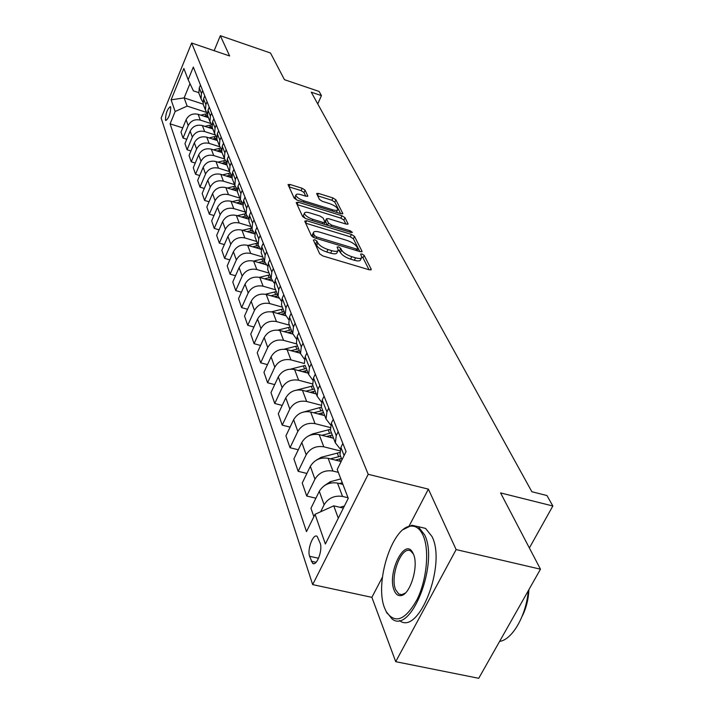 <?xml version="1.0" encoding="UTF-8"?>
<svg xmlns="http://www.w3.org/2000/svg" width="714" height="714" viewBox="0 0 714 714"><rect width="100%" height="100%" fill="white"/><g stroke="black" fill="none" stroke-linecap="round" stroke-linejoin="round"><path stroke-width="1.07" d="M314.785 239.717L313.392 240.065L319.72 253.872L322.933 255.978L369.361 269.838L371.235 269.267L364.167 255.389L361.962 253.961L360.606 254.104L361.819 257.129C361.489 258.638 359.401 258.87 355.545 257.816L351.743 256.674C346.674 254.934 343.291 252.738 341.578 250.078L340.721 248.311L338.507 246.883L337.115 247.026L338.257 249.989C337.909 251.524 335.758 251.756 331.814 250.685L327.958 249.525C322.844 247.767 319.461 245.562 317.801 242.912L316.989 241.153L314.785 239.717M165.461 120.014L165.818 120.541C168.897 118.131 170.53 113.651 170.717 107.1L170.369 106.6C167.299 109.001 165.666 113.472 165.461 120.014M305.074 190.147L302.138 188.273L289.991 184.462L288.037 184.578L294.23 198.224L297.22 200.143L340.944 213.727L342.827 213.584L335.892 199.813L332.956 197.948L318.498 193.414L316.605 193.53L319.453 199.492L322.416 201.375L329.663 203.642C334.482 205.418 337.186 207.346 337.784 209.434C337.517 210.559 335.83 210.684 332.733 209.8L303.994 200.866C299.148 199.081 296.444 197.162 295.882 195.092C296.185 193.94 297.934 193.815 301.121 194.726L305.904 196.225L307.841 196.091L305.074 190.147L304.012 192.494L301.085 190.62L289.018 186.845M382.392 577.224L371.878 597.35L395.717 661.682L456.13 549.584L540.471 569.192L500.576 492.919L552.85 505.994L546.96 495.552L531.859 491.732L311.259 92.168L321.443 95.614L319.096 91.446L284.449 79.682L270.508 53.014L220.331 35.7L214.146 50.694M456.13 549.584L428.391 489.135L368.21 474.301L191.638 43.019L229.631 55.969L220.331 35.7M306.69 220.706L304.735 221.153L311.456 235.834L314.597 237.878L360.159 251.658L362.087 251.453L354.501 236.379L351.413 234.406L306.69 220.706L305.61 223.071M302.647 216.601L296.221 202.58L298.157 202.178L341.979 215.771L344.987 217.69L348.102 223.955L346.21 224.116L328.386 218.618L326.45 218.779L328.467 223.08L331.528 225.053L350.208 230.783L352.404 232.371L351.065 232.487L305.708 218.582L302.647 216.601M540.471 569.192L478.728 678.3L395.717 661.682M320.202 543.309L317.177 536.384C313.223 533.135 307.011 549.512 309.599 556.277L312.616 563.355C316.579 566.729 322.906 550.048 320.202 543.309M368.21 474.301L312.678 584.605L161.15 118.069L191.638 43.019M182.739 127.886L170.102 123.852L306.493 531.609L315.053 514.294L325.37 543.997L348.253 498.345L337.213 469.464L346.067 451.543L193.324 67.089L188.166 79.718L193.405 90.865L198.742 92.624M170.102 123.852L175.153 111.5L171.101 99.835L183.864 68.473L188.166 79.718M371.878 597.35L312.678 584.605M317.757 103.923L321.443 95.614M529.369 547.968L552.85 505.994M315.053 514.294L333.75 505.833L343.363 508.1M333.75 505.833L338.293 518.221M203.142 104.128L184.132 97.907L187.13 106.1L206.462 112.384M186.773 139.248L183.034 138.061L180.99 132.126L186.104 119.738C188.683 114.927 192.7 113.115 198.135 114.311L208.408 117.632M183.034 138.061L188.201 125.593C190.808 120.746 194.851 118.917 200.331 120.113L210.692 123.46M190.95 150.966L187.077 149.753L184.962 143.63L190.165 131.081C192.798 126.2 196.868 124.361 202.392 125.566L212.808 128.913M187.077 149.753L192.334 137.124C194.984 132.206 199.09 130.35 204.659 131.554L215.101 134.901M195.252 163.06L191.245 161.81L189.058 155.491L194.36 142.782C197.037 137.838 201.178 135.972 206.783 137.177L217.351 140.551M191.245 161.81L196.591 149.021C199.295 144.041 203.472 142.157 209.122 143.362L219.698 146.727M199.697 175.546L195.547 174.261L193.289 167.736L198.688 154.867C201.419 149.851 205.623 147.959 211.308 149.164L222.036 152.564M195.547 174.261L201 161.302C203.749 156.259 207.988 154.34 213.727 155.554L224.491 158.945M204.302 188.442L199.991 187.122L197.662 180.383L203.16 167.344C205.935 162.265 210.211 160.329 215.994 161.551L226.882 164.97M199.991 187.122L205.552 173.993C208.345 168.879 212.665 166.933 218.484 168.147L229.462 171.583M209.059 201.776L204.579 200.42L202.169 193.449L207.783 180.231C210.612 175.091 214.959 173.127 220.822 174.341L231.961 177.813M204.579 200.42L210.246 187.113C213.102 181.927 217.493 179.946 223.402 181.169L234.558 184.623M213.977 215.557L209.327 214.164L206.837 206.953L212.567 193.565C215.441 188.344 219.867 186.354 225.829 187.577L237.28 191.102M209.327 214.164L215.11 200.679C218.02 195.422 222.482 193.405 228.489 194.636L239.815 198.108M219.073 229.828L214.245 228.391L211.665 220.929L217.511 207.355C220.447 202.062 224.937 200.036 230.997 201.259L242.822 204.873M214.245 228.391L220.144 214.718C223.116 209.389 227.65 207.337 233.755 208.568L245.268 212.058M224.357 244.59L219.332 243.117L216.663 235.388L222.625 221.635C225.615 216.262 230.194 214.2 236.352 215.432L248.615 219.136M219.332 243.117L225.356 229.256C228.382 223.848 233.005 221.759 239.208 222.991L250.909 226.508M229.837 259.896L224.607 258.37L221.84 250.373L227.927 236.414C230.979 230.97 235.638 228.873 241.894 230.104L254.666 233.915M224.607 258.37L230.756 244.313C233.844 238.833 238.547 236.709 244.857 237.941L256.745 241.475M235.522 275.756L230.069 274.185L227.204 265.894L233.416 251.739C236.539 246.223 241.278 244.081 247.642 245.313L260.44 249.097M230.069 274.185L236.352 259.932C239.502 254.371 244.295 252.203 250.712 253.443L262.806 256.995M241.421 292.204L235.736 290.589L232.764 281.985L239.11 267.634C242.296 262.029 247.133 259.851 253.604 261.083L266.206 264.769M235.736 290.589L242.162 276.131C245.384 270.49 250.257 268.286 256.79 269.517L269.089 273.087M247.553 309.278L241.618 307.618L238.53 298.684L245.027 284.127C248.276 278.442 253.202 276.22 259.789 277.451L272.337 281.075M241.618 307.618L248.186 292.954C251.48 287.224 256.451 284.975 263.1 286.207L275.613 289.795M253.934 327.021L247.731 325.307L244.527 316.025L251.167 301.254C254.487 295.48 259.503 293.213 266.215 294.454L278.817 298.041M247.731 325.307L254.452 310.42C257.816 304.61 262.886 302.317 269.651 303.548L282.387 307.154M260.574 345.46L254.086 343.693L250.748 334.045L257.549 319.051C260.949 313.196 266.063 310.885 272.891 312.116L285.654 315.704M254.086 343.693L260.967 328.592C264.403 322.683 269.571 320.345 276.47 321.577L289.429 325.191M267.491 364.64L260.69 362.819L257.227 352.778L264.18 337.57C267.661 331.617 272.882 329.261 279.834 330.493L292.856 334.098M260.69 362.819L267.741 347.495C271.258 341.497 276.532 339.114 283.556 340.337L296.756 343.961M274.694 384.614L267.572 382.74L263.957 372.28L271.088 356.839C274.649 350.797 279.977 348.387 287.064 349.619L300.38 353.243M267.572 382.74L274.792 367.174C278.398 361.079 283.779 358.651 290.937 359.874L304.387 363.506L305.164 356.688L306.913 352.984M282.217 405.427L274.747 403.49L270.981 392.593L278.29 376.912C281.932 370.78 287.367 368.317 294.587 369.54L308.162 373.181M274.747 403.49L282.146 387.684C285.841 381.499 291.33 379.018 298.63 380.232L312.527 383.927M290.08 427.124L282.226 425.133L278.29 413.763L285.787 397.841C289.527 391.611 295.078 389.094 302.441 390.308L316.266 393.958M282.226 425.133L289.822 409.086C293.606 402.794 299.211 400.259 306.654 401.464L321.121 405.24M298.3 449.775L290.027 447.723L285.93 435.852L293.624 419.68C297.443 413.352 303.12 410.782 310.635 411.987L324.736 415.637M290.027 447.723L297.827 431.426C301.71 425.035 307.439 422.438 315.035 423.634L330.198 427.516M306.895 473.444L298.184 471.329L293.9 458.924L301.799 442.501C305.726 436.058 311.518 433.434 319.185 434.63L333.572 438.271M298.184 471.329L306.199 454.764C310.179 448.276 316.043 445.616 323.79 446.803L339.819 450.82M315.909 498.202L306.717 496.016L302.227 483.039L310.349 466.349C314.383 459.807 320.309 457.121 328.137 458.299L341.131 461.53M306.717 496.016L314.945 479.192C319.033 472.588 325.04 469.866 332.947 471.044L338.32 472.356M313.865 516.704L310.947 508.27L319.292 491.312C323.433 484.654 329.502 481.914 337.499 483.075L342.916 484.387M320.648 511.759L324.12 504.762C328.315 498.042 334.455 495.266 342.541 496.417L348.021 497.729M189.995 83.609L184.132 97.907L171.101 99.835M340.864 456.951L339.971 454.675L340.908 447.41L342.854 443.456M340.248 449.035L335.357 442.841L336.267 435.629L338.186 431.711M331.341 432.559L330.466 430.319L331.358 423.161L333.251 419.279M330.636 425.008L326.057 419.02L326.923 411.916L328.788 408.06M322.246 409.265L321.38 407.051L322.228 400.01L324.076 396.181M321.47 402.053L317.168 396.252L317.998 389.255L319.81 385.462M313.553 386.997L312.705 384.81L313.508 377.867L315.302 374.1M312.714 380.089L308.671 374.475L309.457 367.585L311.224 363.854M305.235 365.675L308.671 374.475M304.351 359.062L300.532 353.626L301.29 346.834L303.013 343.157M297.265 345.264L296.435 343.131L297.176 336.392L298.871 332.751M296.346 338.909L292.731 333.652L293.454 326.958L295.132 323.335M289.616 325.682L288.804 323.585L289.509 316.945L291.169 313.357M288.67 319.586L285.252 314.481L285.939 307.886L287.581 304.325M282.289 306.895L281.477 304.824L282.155 298.273L283.77 294.748M281.316 301.031L278.067 296.087L278.737 289.581L280.334 286.073M275.247 288.849L274.444 286.805L275.095 280.352L276.675 276.871M274.256 283.208L271.168 278.406L271.802 271.998L273.364 268.544M268.473 271.507L267.688 269.49L268.312 263.127L269.847 259.7M267.473 266.072L264.528 261.413L265.144 255.094L266.67 251.694M261.958 254.827L261.181 252.836L261.779 246.553L263.287 243.179M260.958 249.579L258.147 245.063L258.736 238.824L260.226 235.477M255.692 238.762L254.925 236.798L255.496 230.604L256.969 227.284M254.684 233.701L251.997 229.31L252.569 223.161L254.023 219.858M249.65 223.295L248.891 221.349L249.445 215.244L250.891 211.969M248.642 218.404L246.071 214.138L246.625 208.069L248.044 204.811M243.831 208.381L243.081 206.462L243.617 200.438L245.027 197.207M242.822 203.651L240.359 199.501L240.886 193.521L242.278 190.308M238.208 193.994L237.476 192.093L237.985 186.158L239.368 182.971M237.209 189.415L234.852 185.381L235.352 179.473L236.718 176.313M232.791 180.107L232.059 178.232L232.559 172.369L233.906 169.227M231.791 175.671L229.524 171.744L230.015 165.916L231.354 162.801M227.552 166.692L226.829 164.836L227.311 159.052L228.632 155.955M226.561 162.39L224.383 158.57L224.856 152.823L226.168 149.744M222.491 153.724L221.777 151.903L222.241 146.191L223.544 143.13M221.51 149.565L219.412 145.843L219.867 140.167L221.153 137.133M217.6 141.193L216.895 139.391L217.342 133.75L218.618 130.733M216.628 137.15L214.611 133.527L215.048 127.922L216.306 124.932M212.87 129.064L212.174 127.279L212.602 121.719L213.852 118.738M211.897 125.137L209.961 121.612L210.38 116.079L211.621 113.124M208.283 117.328L207.595 115.561L208.015 110.063L209.238 107.127M207.328 113.517L205.453 110.072L205.864 104.61L207.078 101.691M203.847 105.958L203.169 104.208L203.57 98.782L204.766 95.89M202.901 102.254L201.089 98.889L201.482 93.498L202.678 90.616M199.545 94.935L198.876 93.213L199.26 87.858L200.447 84.993M187.13 106.1L175.153 111.5M428.391 489.135L409.176 525.932M314.535 242.564L316.659 245.402C318.31 248.061 321.693 250.266 326.807 252.015L327.958 249.525M337.892 250.766L337.097 252.47C336.749 254.006 334.598 254.246 330.653 253.175L326.807 252.015M361.445 257.915L360.65 259.593C360.329 261.101 358.232 261.333 354.385 260.289L350.574 259.146C345.514 257.406 342.131 255.21 340.426 252.551L338.24 249.704M369.031 269.74L363.015 257.843L361.802 256.826M359.829 251.56L353.368 238.788L350.288 236.807L305.654 223.17M314.392 235.531L316.588 236.95L356.5 249.043L357.857 248.9L356.875 246.848C355.161 244.259 351.832 242.117 346.888 240.404L319.801 232.166C315.865 231.068 313.714 231.282 313.348 232.791L314.392 235.531L313.508 237.459M312.553 234.522L312.42 236.173L313.553 233.701M312.848 237.102L312.42 236.173M297.149 204.597L340.89 218.136L341.979 215.771M345.897 224.017L343.889 220.055L340.89 218.136M325.441 220.965L327.199 225.169M309.724 212.861C306.484 211.951 304.717 212.094 304.405 213.299C304.985 215.476 307.761 217.467 312.732 219.278L323.112 222.465L325.013 222.018L323.067 217.993L320.033 216.039L309.724 212.861M303.566 215.164L303.307 215.726L305.208 218.404M305.762 196.18L304.012 192.494M295.043 196.948L296.435 199.849M336.446 212.326L337.543 209.97M340.64 213.629L334.821 202.142L331.894 200.277L317.659 195.815M339.882 507.279L344.389 506.065M324.272 485.725L330.27 481.727L340.819 478.907M342.274 482.709L339.284 483.512M316.115 460.271L321.193 457.299L339.703 452.489M335.33 460.084L341.471 458.513M340.578 456.219L330.386 458.861M308.609 435.879L312.509 433.951L330.279 429.337M326.548 436.495L332.305 435.031M331.448 432.836L321.853 435.308M301.915 412.496L321.425 407.15M318.132 413.924L323.54 412.567M322.719 410.461L313.669 412.772M384.73 608.328L386.417 612.014C395.253 624.259 405.49 620.082 417.11 599.474C426.883 579.581 429.569 549.851 423.143 535.527C420.073 528.779 415.941 525.647 410.764 526.147C392.075 526.762 374.181 583.427 384.73 608.328M403.392 529.493L411.933 525.254L418.243 526.664L424.634 534.848C439.048 563.159 411.077 634.692 392.075 618.984L386.122 611.461M394.19 590.407C386.774 573.637 404.668 536.83 412.728 552.654L413.388 554.01C419.154 565.89 409.961 595.663 400.554 595.637C397.805 595.842 395.681 594.102 394.19 590.407M413.424 554.091L410.898 551.181C402 544.496 389.558 576.144 395.654 589.746L398.769 594.003L401.723 594.708L405.266 593.111M528.324 590.665C526.227 615.566 512.375 639.726 499.613 641.404M528.895 589.657C528.458 599.376 526.191 608.274 522.112 616.352M419.457 526.959L425.58 528.405L432.041 536.589C446.625 564.89 418.645 636.272 399.474 620.537M401.893 595.324L401.643 594.771M296.783 390.049L313.107 385.855M310.054 392.316L315.142 391.049M314.347 389.032L305.815 391.201M290.759 369.102L305.146 365.443M302.308 371.61L307.082 370.432M306.333 368.495L298.265 370.521M284.315 349.191L297.497 345.853M294.855 351.743L299.362 350.636M298.639 348.78L291 350.69M277.889 330.118L290.152 327.039M287.697 332.67L291.946 331.635M291.25 329.85L284.011 331.644M271.579 311.831L283.092 308.957M280.807 314.338L284.815 313.375M284.145 311.661L277.282 313.348M265.429 294.257L276.3 291.562M274.167 296.721L277.96 295.81M277.318 294.159L270.802 295.757M259.441 277.353L269.767 274.819M267.777 279.754L271.311 278.915M270.74 277.318L264.546 278.826M253.631 261.092L263.466 258.682M261.61 263.421L264.939 262.636M264.412 261.092L258.513 262.52M248.008 245.42L257.397 243.135M255.666 247.687L258.87 246.937M258.263 245.464L252.694 246.803M242.564 230.301L251.542 228.132M249.927 232.505L253.068 231.782M252.354 230.39L247.071 231.648M237.307 215.717L245.884 213.647M244.375 217.85L247.517 217.154M246.705 215.824L241.635 217.02M232.211 201.634L240.404 199.67M239.02 203.713L242.216 203.008M241.296 201.75L236.379 202.901M227.284 188.023L235.093 186.158M233.835 190.04L237.137 189.344M236.129 188.139L231.291 189.255M222.509 174.868L229.997 173.083M228.819 176.831L231.782 176.197M231.166 174.975L226.374 176.072M217.877 162.14L225.115 160.427M223.964 164.05L226.597 163.488M226.409 162.239L221.599 163.31M213.388 149.824L220.421 148.173M219.26 151.68L221.626 151.172M221.51 149.958L216.985 150.957M209.032 137.9L215.923 136.303M214.709 139.703L216.86 139.239M216.663 138.07L212.504 139.007M204.811 126.342L211.594 124.789M210.282 128.101L212.317 127.663M212.013 126.548L208.158 127.422M200.705 115.141L207.328 113.642M205.998 116.855L207.944 116.436M207.551 115.373L203.945 116.186M198.135 114.311L200.331 120.113M202.392 125.566L204.659 131.554M206.783 137.177L209.122 143.362M211.308 149.164L213.727 155.554M215.994 161.551L218.484 168.147M220.822 174.341L223.402 181.169M225.829 187.577L228.489 194.636M230.997 201.259L233.755 208.568M236.352 215.432L239.208 222.991M241.894 230.104L244.857 237.941M247.642 245.313L250.712 253.443M253.604 261.083L256.79 269.517M259.789 277.451L263.1 286.207M266.215 294.454L269.651 303.548M272.891 312.116L276.47 321.577M279.834 330.493L283.556 340.337M287.064 349.619L290.937 359.874M294.587 369.54L298.63 380.232M302.441 390.308L306.654 401.464M310.635 411.987L315.035 423.634M319.185 434.63L323.79 446.803M328.137 458.299L332.947 471.044M337.499 483.075L342.541 496.417M340.908 447.41L344.103 455.523M319.292 491.312L324.12 504.762M310.349 466.349L314.945 479.192M331.358 423.161L336.267 435.629M301.799 442.501L306.199 454.764M322.228 400.01L326.923 411.916M293.624 419.68L297.827 431.426M313.508 377.867L317.998 389.255M285.787 397.841L289.822 409.086M305.164 356.688L309.457 367.585M278.29 376.912L282.146 387.684M297.176 336.392L301.29 346.834M271.088 356.839L274.792 367.174M289.509 316.945L293.454 326.958M264.18 337.57L267.741 347.495M282.155 298.273L285.939 307.886M257.549 319.051L260.967 328.592M275.095 280.352L278.737 289.581M251.167 301.254L254.452 310.42M268.312 263.127L271.802 271.998M245.027 284.127L248.186 292.954M261.779 246.553L265.144 255.094M239.11 267.634L242.162 276.131M255.496 230.604L258.736 238.824M233.416 251.739L236.352 259.932M249.445 215.244L252.569 223.161M227.927 236.414L230.756 244.313M243.617 200.438L246.625 208.069M222.625 221.635L225.356 229.256M237.985 186.158L240.886 193.521M217.511 207.355L220.144 214.718M232.559 172.369L235.352 179.473M212.567 193.565L215.11 200.679M227.311 159.052L230.015 165.916M207.783 180.231L210.246 187.113M222.241 146.191L224.856 152.823M203.16 167.344L205.552 173.993M217.342 133.75L219.867 140.167M198.688 154.867L201 161.302M212.602 121.719L215.048 127.922M194.36 142.782L196.591 149.021M208.015 110.063L210.38 116.079M190.165 131.081L192.334 137.124M203.57 98.782L205.864 104.61M186.104 119.738L188.201 125.593M199.26 87.858L201.482 93.498M316.088 562.311L311.242 561.231M318.56 558.268L309.599 556.277M316.659 245.402L317.801 242.912M330.653 253.175L331.814 250.685M339.569 250.784L340.721 248.311M340.426 252.551L341.578 250.078M350.574 259.146L351.743 256.674M354.385 260.289L355.545 257.816M363.015 257.843L364.167 255.389M370.878 270.008L371.235 269.267M315.847 243.635L316.989 241.153M350.288 236.807L351.413 234.406M353.368 238.788L354.501 236.379M361.677 251.837L362.007 251.141M315.972 238.297L316.588 236.95M355.884 250.364L356.5 249.043M297.104 204.507L298.157 202.178M343.889 220.055L344.987 217.69M347.736 224.294L348.03 223.669M325.414 221.456L326.512 219.055M327.467 225.249L328.467 223.08M330.939 226.32L331.528 225.053M349.619 232.041L350.208 230.783M312.152 220.555L312.732 219.278M322.532 223.741L323.112 222.465M307.529 196.412L307.788 195.841M303.45 202.08L303.994 200.866M332.18 211.005L332.733 209.8M317.534 195.547L318.498 193.414M331.894 200.277L332.956 197.948M334.821 202.142L335.892 199.813M342.479 213.914L342.756 213.308M288.974 186.747L289.991 184.462M301.085 190.62L302.138 188.273M330.27 481.727L330.743 483.003M339.525 458.968L340.453 461.36M337.222 453.042L338.632 456.665M321.193 457.299L321.523 458.201M330.403 435.478L331.26 437.691M328.199 429.81L329.547 433.273M312.509 433.951L312.714 434.505M321.675 412.995L322.469 415.048M319.569 407.569L320.854 410.889M313.312 391.468L314.053 393.369M311.295 386.265L312.527 389.451M305.297 370.834L305.976 372.592M303.361 365.845L304.548 368.897M297.604 351.029L298.238 352.662M295.748 346.245L296.881 349.173M290.223 332.019L290.812 333.527M288.438 327.423L289.527 330.234M283.128 313.749L283.672 315.142M281.405 309.323L282.458 312.027M276.3 296.176L276.8 297.47M274.649 291.919L275.658 294.525M269.731 279.263L270.195 280.459M268.143 275.167L269.116 277.675M263.404 262.975L263.832 264.073M261.877 259.021L262.814 261.44M257.308 247.267L257.7 248.285M255.835 243.465L256.737 245.794M251.426 232.13L251.792 233.059M249.998 228.453L250.873 230.702M245.75 217.511L246.089 218.368M244.375 213.968L245.214 216.137M240.27 203.401L240.573 204.186M238.94 199.974L239.752 202.071M234.977 189.763L235.254 190.477M233.692 186.452L234.478 188.478M229.854 176.581L230.104 177.233M228.614 173.377L229.373 175.332M224.901 163.827L225.133 164.416M223.696 160.721L224.437 162.622M220.108 151.475L220.314 152.02M218.939 148.476L219.653 150.315M215.467 139.525L215.655 140.006M214.334 136.615L215.021 138.391M209.871 125.12L210.541 126.842M205.543 113.981L206.194 115.65M339.971 454.675L341.979 459.816M330.466 430.319L335.357 442.841M321.38 407.051L326.057 419.02M312.705 384.81L317.168 396.252M296.435 343.131L300.532 353.626M288.804 323.585L292.731 333.652M281.477 304.824L285.252 314.481M274.444 286.805L278.067 296.087M267.688 269.49L271.168 278.406M261.181 252.836L264.528 261.413M254.925 236.798L258.147 245.063M248.891 221.349L251.997 229.31M243.081 206.462L246.071 214.138M237.476 192.093L240.359 199.501M232.059 178.232L234.852 185.381M226.829 164.836L229.524 171.744M221.777 151.903L224.383 158.57M216.895 139.391L219.412 145.843M212.174 127.279L214.611 133.527M207.595 115.561L209.961 121.612M203.169 104.208L205.453 110.072M198.876 93.213L201.089 98.889M313.955 563.649L312.616 563.355M357.009 250.703L357.785 249.07M312.214 235.254L313.348 232.791M325.343 221.179L326.45 218.779M303.307 215.726L304.405 213.299M324.183 224.241L324.977 222.509M294.811 197.466L295.882 195.092M386.417 612.014L386.997 613.192M413.29 553.859L412.728 552.654M425.58 528.405L418.243 526.664M398.769 594.003L402.848 594.896M401.723 594.708L400.554 595.637M410.764 526.147L411.933 525.254"/></g></svg>
